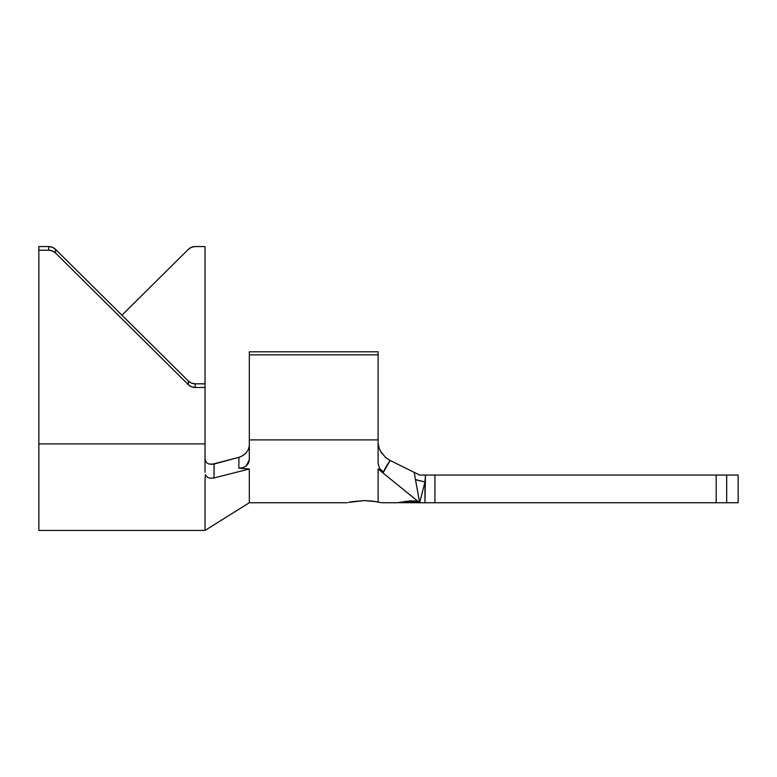 <?xml version="1.0" encoding="UTF-8"?>
<svg xmlns="http://www.w3.org/2000/svg" width="777" height="777" viewBox="0 0 777 777"><rect width="100%" height="100%" fill="white"/><g stroke="black" fill="none" stroke-linecap="round" stroke-linejoin="round"><path stroke-width="1.17" d="M348.174 502.457L364.267 500.592L372.028 501.029L381.575 502.738L397.503 502.738L406.857 501.262L416.19 501.107L419.658 502.738L416.812 502.7L416.812 501.748L419.658 502.738L417.103 501.602L408.061 501.466L399.009 502.69L419.658 502.738L424.961 481.944L424.961 502.738L419.658 502.738L716.19 502.738L716.19 475.048L434.926 475.048L434.926 502.738L717.783 502.738M352.03 501.67L364.267 500.592L376.35 501.641M246.212 465.986L249.33 459.537L249.33 354.856L378.117 354.856L249.33 354.856L249.33 351.806L249.33 439.908L378.117 439.908L378.117 351.806L249.33 351.806L378.117 351.806L378.117 463.607L378.117 439.908L249.33 439.908L249.33 459.537L248.523 463.092L246.212 465.986L242.793 467.764L238.821 468.181L249.33 468.987L249.33 502.738L249.33 468.987L213.957 477.962L209.936 478.195L207.362 477.185L205.575 475.077L207.362 477.185L209.936 478.195M723.29 475.048L738.15 475.048L738.15 502.738L726.68 502.738L726.68 475.048L738.15 475.048L738.15 502.738L716.19 502.738L716.19 475.048L717.783 475.048M380.429 451.146L385.586 457.507L390.132 460.46L414.17 472.338L390.132 460.46L383.624 471.95L378.117 468.987L419.658 502.738L414.17 472.338L419.658 475.048L726.68 475.048L726.68 502.738L723.29 502.738M409.382 500.786L416.19 501.107L419.658 502.738L414.17 472.338L419.658 475.048L414.17 472.338L419.658 475.048L425.466 475.048L424.961 481.944L425.466 475.048L434.926 475.048L434.926 502.738L424.961 502.738L425.466 475.048L424.961 481.944L415.365 479.671M403.545 502.321L412.587 500.942L419.658 502.738L378.117 468.987L378.117 501.971L378.117 468.987L383.624 471.95L379.574 468.502L378.117 463.607L379.574 468.502L383.624 471.95C384.664 469.055 386.829 465.229 390.132 460.46M378.991 447.785L379.254 448.552M381.905 453.535L379.137 448.222L378.117 443.036M346.96 502.738L249.33 502.738L205.021 530.438L205.021 480.235L205.021 530.438L38.85 530.438L38.85 443.9L205.021 443.9L205.021 472.251L205.021 443.9L38.85 443.9L38.85 530.438M350.951 501.874L349.32 502.204M422.338 492.22L420.357 499.97M416.812 501.748L419.658 502.738L416.812 502.729L419.658 502.738L424.961 481.944L415.336 479.535M205.351 474.524L205.021 480.235L205.351 474.524M205.468 460.946L205.021 458.265L205.449 460.897L206.818 462.859L208.848 464.024L213.568 464.16M211.606 464.413L239.093 457.294M238.821 468.181L238.957 457.323L214.131 464.024L213.957 477.962L249.33 468.987L238.821 468.181L238.957 457.323L242.589 455.759L245.93 453.059M249.33 445.697L248.378 449.543L245.901 453.098L242.589 455.759M244.046 454.759L242.745 455.662M205.021 383.828L205.021 443.9L205.021 387.48L195.192 387.48L191.482 386.752L188.335 384.664L55.536 253.03L52.389 250.952L48.679 250.223L38.85 250.223L38.85 443.9L38.85 250.223L48.679 250.223L48.679 246.562L38.85 246.562L38.85 250.223L38.85 246.562L48.679 246.562L52.389 247.29L55.536 249.378L188.335 381.012L191.482 383.09L195.192 383.828L205.021 383.828L205.021 246.562L205.021 387.48L195.192 387.48L195.192 383.828L205.021 383.828M205.021 246.562L195.192 246.562L191.482 247.29L188.335 249.378L121.931 315.19L188.335 249.378A9.693 9.606 180 0 1 195.192 246.562L205.021 246.562M188.335 381.012L188.335 384.664L55.536 253.03L55.536 249.378L188.335 381.012A9.693 9.606 180 0 0 195.192 383.828L195.192 387.48A9.693 9.606 0 0 1 188.335 384.664L188.335 381.012M243.949 454.836L242.667 455.701M242.599 455.749L238.957 457.323M55.536 253.03L55.536 249.378A9.693 9.606 180 0 0 48.679 246.562L48.679 250.223A9.693 9.606 0 0 1 55.536 253.03M214.131 464.024L213.957 477.962M404.516 501.787L406.857 501.262"/></g></svg>
